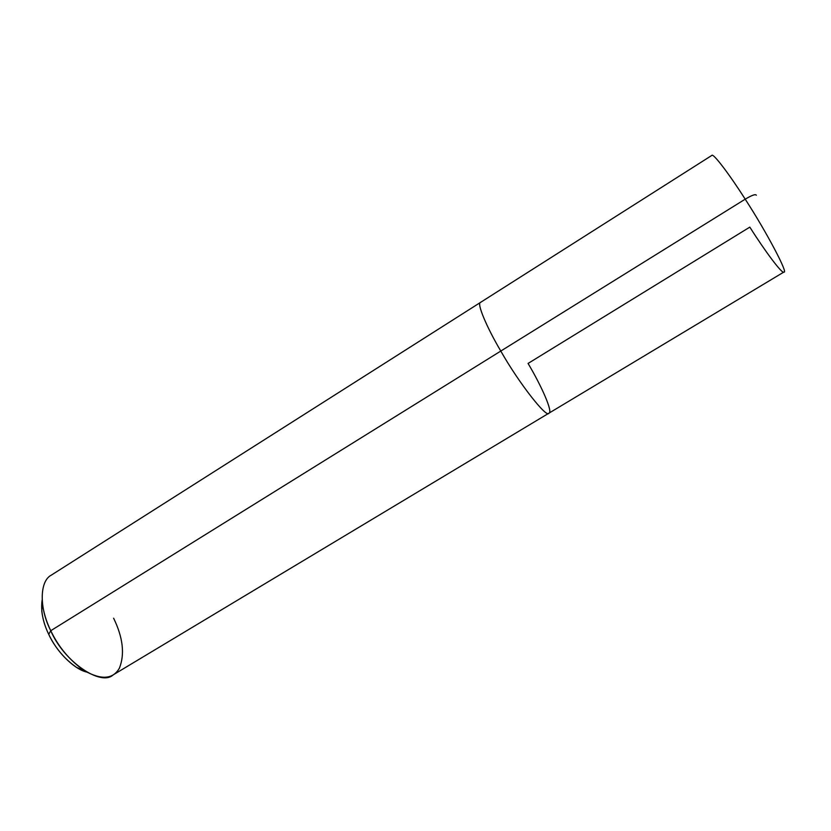 <?xml version="1.0" encoding="UTF-8"?>
<svg xmlns="http://www.w3.org/2000/svg" width="831" height="831" viewBox="0 0 831 831"><rect width="100%" height="100%" fill="white"/><g stroke="black" fill="none" stroke-linecap="round" stroke-linejoin="round"><path stroke-width="1.25" d="M41.779 611.024L42.319 602.537C43.451 612.115 46.266 621.505 50.753 630.708L745.199 199.18C766.743 232.264 788.744 274.323 783.903 272.038L548.938 413.163C547.255 419.063 519.198 383.59 500.792 351.056C519.198 383.59 547.255 419.063 548.938 413.163C553.155 412.394 541.781 386.405 528.069 363.438L749.822 227.123C764.8 250.869 782.532 274.708 783.903 272.038C788.744 274.323 766.743 232.264 745.199 199.18C751.93 195.192 755.639 193.872 756.314 195.212C755.639 193.872 751.93 195.192 745.199 199.18L50.753 630.708L48.728 634.354C56.041 650.735 73.398 668.945 86.611 672.05L76.639 667.449C64.589 659.097 55.293 648.076 48.728 634.354C45.03 626.761 42.713 618.991 41.779 611.024L42.132 600.055C40.646 610.743 42.848 622.18 48.728 634.354L50.753 630.708C39.389 608.874 39.202 581.201 51.387 575.083L480.505 302.411C476.506 303.107 486.831 327.507 500.792 351.056C486.831 327.507 476.506 303.107 480.505 302.411L711.845 155.407C713.029 152.707 729.722 174.759 745.199 199.18C729.722 174.759 713.029 152.707 711.845 155.407M548.938 413.163L113.078 674.938C101.029 686.51 63.977 661.871 50.753 630.708C58.721 647.328 69.97 660.687 84.482 670.762C101.382 680.194 113.026 679.322 119.415 668.134C124.92 654.184 122.988 637.543 113.618 618.212M84.482 670.762L76.639 667.449"/></g></svg>
